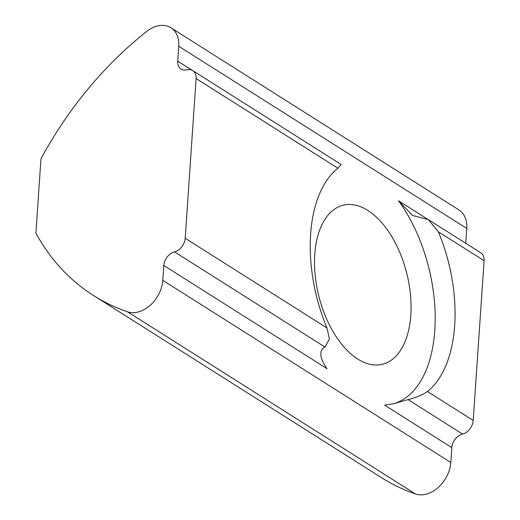 <?xml version="1.0" encoding="UTF-8"?>
<svg xmlns="http://www.w3.org/2000/svg" width="520" height="520" viewBox="0 0 520 520"><rect width="100%" height="100%" fill="white"/><g stroke="black" fill="none" stroke-linecap="round" stroke-linejoin="round"><path stroke-width="0.78" d="M157.378 26A28.672 20.657 -57.7 0 0 146.601 31.486A307.164 221.325 -57.7 0 0 40.97 158.834L35.899 233.136A307.164 221.325 -57.7 0 0 93.587 295.562A307.164 221.325 -57.7 0 0 127.491 311.798A28.672 20.657 -57.7 0 0 162.812 280.339L163.826 265.48A12.285 8.853 122.3 0 1 174.512 251.882A12.285 8.853 -57.7 0 0 185.198 238.29L196.092 78.54A12.285 8.853 -57.7 0 0 192.732 70.603A12.285 8.853 -57.7 0 0 186.927 69.843A12.285 8.853 122.3 0 1 181.116 69.082A12.285 8.853 122.3 0 1 177.756 61.152L178.769 46.286A28.672 20.657 -57.7 0 0 170.931 27.774A28.672 20.657 -57.7 0 0 157.378 26M367.861 210.457A81.913 45.422 -103.9 0 1 410.475 294.84A81.913 45.422 -103.9 0 1 382.428 364.279A81.913 45.422 -103.9 0 1 357.734 359.06A81.913 45.422 -103.9 0 1 315.12 274.677A81.913 45.422 -103.9 0 1 343.168 205.231A81.913 45.422 -103.9 0 1 367.861 210.457M192.732 70.603L341.218 164.522L337.883 168.22A122.863 68.127 76.1 0 0 326.989 327.971L329.42 339.04L324.968 347.048L174.512 251.882M427.421 391.495L473.207 420.453A12.285 8.853 122.3 0 1 462.521 434.05L408.07 399.607C416.579 397.423 423.026 394.719 427.421 391.495A122.863 68.127 76.1 0 0 438.308 231.744L428.259 219.577L412.555 215.469L398.535 200.792L427.622 219.186M163.826 265.48L327.054 368.719C322.445 362.557 316.849 351.019 324.968 347.048M428.259 219.577L480.74 252.772A12.285 8.853 122.3 0 1 484.101 260.702L438.308 231.744M473.207 420.453L484.101 260.702M93.587 295.562L381.596 477.731A307.164 221.325 -57.7 0 0 415.5 493.968A28.672 20.657 -57.7 0 0 450.821 462.507L451.834 447.642L384.605 405.125L393.614 403.702L408.07 399.607M392.828 403.891A122.863 68.127 76.1 0 0 435.13 323.433A122.863 68.127 76.1 0 0 398.535 200.792M465.764 243.302L466.778 228.456A28.672 20.657 -57.7 0 0 458.939 209.944L170.931 27.774M462.521 434.05A12.285 8.853 -57.7 0 0 451.834 447.642M185.198 238.29L326.989 327.971M337.883 168.22L196.092 78.54M177.756 61.152L192.381 70.401M162.812 280.339L450.821 462.507M178.769 46.286L466.778 228.456M127.491 311.798L415.5 493.968"/></g></svg>
